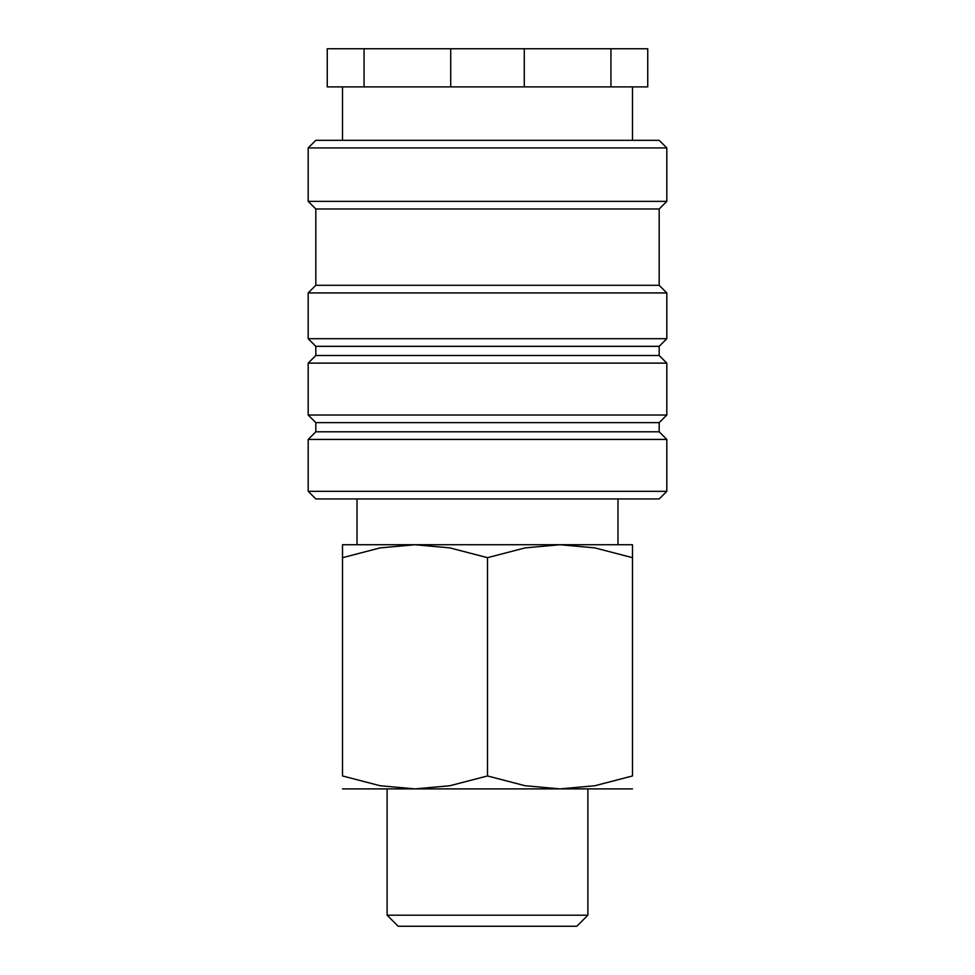 <?xml version="1.0" encoding="UTF-8"?>
<svg xmlns="http://www.w3.org/2000/svg" width="975" height="975" viewBox="0 0 975 975"><rect width="100%" height="100%" fill="white"/><g stroke="black" fill="none" stroke-linecap="round" stroke-linejoin="round"><path stroke-width="1.46" d="M487.5 491.315L308.185 491.315L315.815 498.944L659.185 498.944L666.815 491.315L487.5 491.315M659.185 431.803L315.815 431.803L315.815 422.638L659.185 422.638L659.185 431.803L666.815 439.433L308.185 439.433L308.185 491.315M659.185 355.497L315.815 355.497L315.815 346.332L659.185 346.332L659.185 355.497L666.815 363.127L666.815 415.009L308.185 415.009L315.815 422.638M666.815 363.127L308.185 363.127L308.185 415.009M659.185 285.297L315.815 285.297L315.815 208.991L659.185 208.991L659.185 285.297L666.815 292.927L666.815 338.703L308.185 338.703L315.815 346.332M666.815 292.927L308.185 292.927L308.185 338.703M666.815 147.944L308.185 147.944L315.815 140.315L659.185 140.315L666.815 147.944L666.815 201.362L308.185 201.362L315.815 208.991M524.282 48.75L524.282 86.897L610.947 86.897L610.947 48.75L364.053 48.75L364.053 86.897L450.718 86.897L450.718 48.75M524.282 86.897L450.718 86.897M632.483 544.732L559.991 544.732L594.908 547.901L632.483 557.676C632.483 540.345 632.483 540.345 632.483 557.7L632.483 775.954L594.908 785.728L559.991 788.897L525.074 785.728L487.5 775.954L449.926 785.728L415.009 788.897L380.092 785.728L342.518 775.954L342.518 557.676C342.518 540.345 342.518 540.345 342.518 557.7L380.092 547.901L415.009 544.732L449.926 547.901L487.5 557.676L525.074 547.901L559.991 544.732L342.518 544.732M632.483 788.897L342.518 788.897M387.112 915.208L398.153 926.25L576.847 926.25L587.888 915.208L387.112 915.208L387.112 788.897L415.009 788.897M632.483 775.929C632.483 793.284 632.483 793.284 632.483 775.929M342.518 775.929C342.518 793.284 342.518 793.284 342.518 775.929M487.5 557.676L487.5 775.954M610.947 48.75L647.741 48.75L647.741 86.897L610.947 86.897M364.053 86.897L327.259 86.897L327.259 48.75L364.053 48.75M315.815 431.803L308.185 439.433M315.815 355.497L308.185 363.127M315.815 285.297L308.185 292.927M308.185 147.944L308.185 201.362M342.518 86.897L342.518 140.315M357.021 498.944L357.021 544.732M587.888 788.897L587.888 915.208M617.979 498.944L617.979 544.732M632.483 86.897L632.483 140.315M659.185 208.991L666.815 201.362M659.185 346.332L666.815 338.703M659.185 422.638L666.815 415.009M666.815 439.433L666.815 491.315"/></g></svg>
